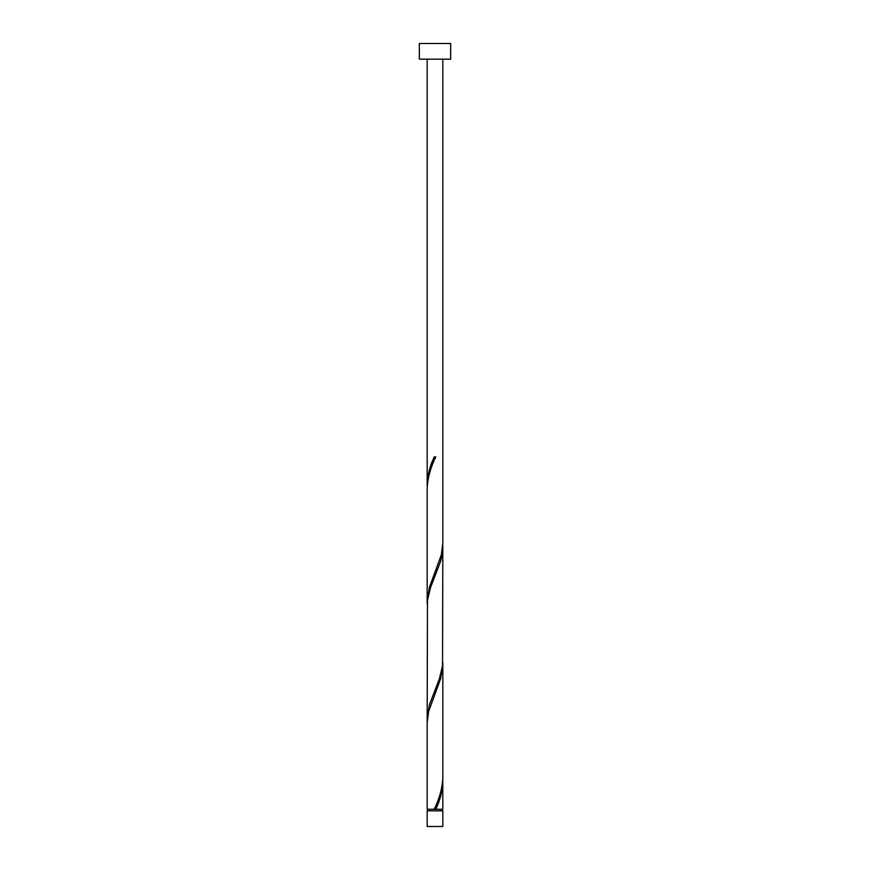 <?xml version="1.0" encoding="UTF-8"?>
<svg xmlns="http://www.w3.org/2000/svg" width="870" height="870" viewBox="0 0 870 870"><rect width="100%" height="100%" fill="white"/><g stroke="black" fill="none" stroke-linecap="round" stroke-linejoin="round"><path stroke-width="1.3" d="M442.83 826.5L427.17 826.5L427.17 810.84L442.83 810.84L442.83 826.5M442.047 810.84L442.047 809.274M427.953 810.84L427.953 809.274M450.66 59.16L419.34 59.16L419.34 43.5L450.66 43.5L450.66 59.16M442.83 59.16L442.83 543.13L441.351 554.799L429.388 587.424L427.17 601.855L427.17 488.168C427.757 477.739 430.628 467.331 435.783 456.924L434.217 456.924C429.878 466.092 427.529 475.259 427.17 484.405L427.17 59.16M435.391 457.848L435.783 456.924M434.608 808.35L434.217 809.274L427.17 809.274L427.17 723.068L428.649 711.399L440.611 678.774L442.83 664.343L442.83 778.03C442.243 788.459 439.372 798.867 434.217 809.274L442.83 809.274L442.786 779.911M435.783 809.274C440.122 800.106 442.471 790.939 442.83 781.793M442.83 546.893L442.536 665.724L439.404 678.774L429.388 704.874L427.17 719.305L427.464 600.474L430.596 587.424L440.611 561.324L442.134 554.799L442.786 545.011M427.17 719.305L427.213 721.186M442.83 664.343L442.786 662.461M427.17 601.855L427.213 603.736M427.17 484.405L427.213 486.286"/></g></svg>

